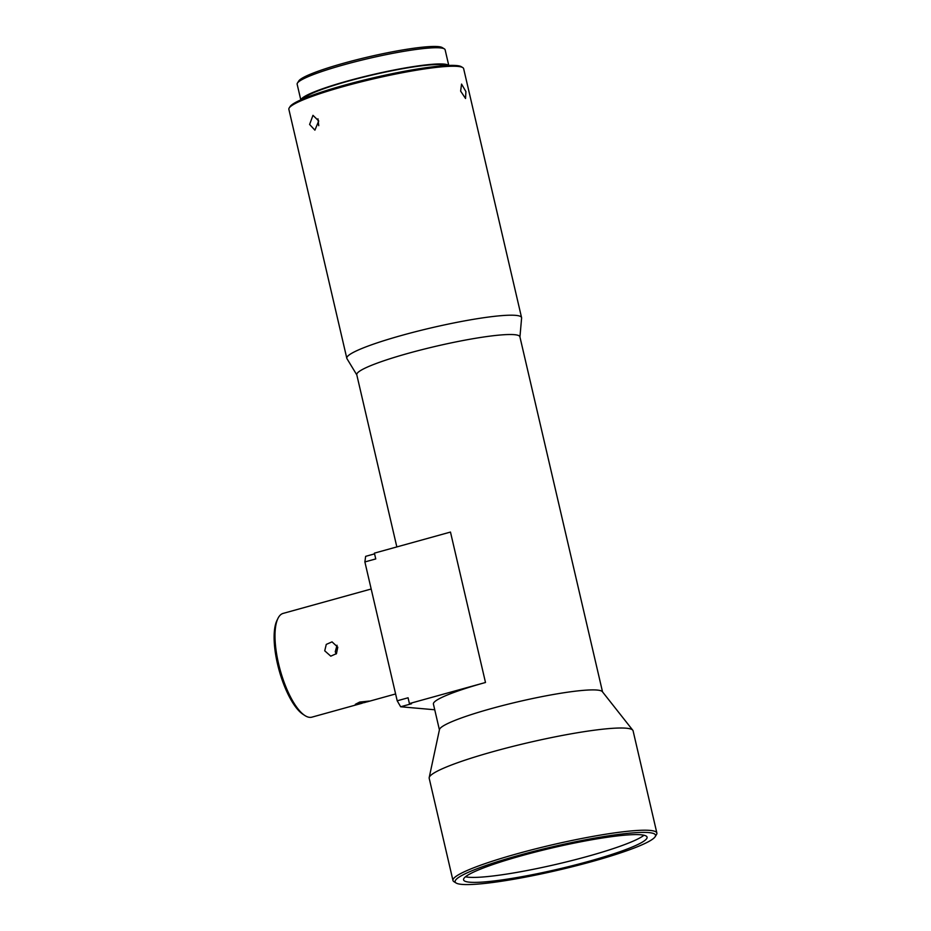 <?xml version="1.0" encoding="UTF-8"?>
<svg xmlns="http://www.w3.org/2000/svg" width="931" height="931" viewBox="0 0 931 931"><rect width="100%" height="100%" fill="white"/><g stroke="black" fill="none" stroke-linecap="round" stroke-linejoin="round"><path stroke-width="1.4" d="M643.996 835.235A94.206 11.009 -13.1 0 1 587.333 856.45A94.206 11.009 -13.1 0 1 465.488 876.781M303.599 98.663A73.572 8.6 -13.1 0 1 349.009 80.916A73.572 8.6 -13.1 0 1 445.716 65.589M356.817 374.914L346.96 358.656A89.725 10.485 -13.1 0 1 346.809 358.284L288.866 109.323A89.725 10.485 -13.1 0 1 289.192 107.973L290.088 106.565A88.526 10.346 -13.1 0 1 344.819 85.082A88.526 10.346 -13.1 0 1 461.334 66.718L462.754 67.591A89.725 10.485 -13.1 0 1 463.638 68.65L521.569 317.611A89.725 10.485 -13.1 0 1 521.604 318.018L519.94 336.952M289.192 107.973A89.725 10.485 -13.1 0 1 344.668 86.199A89.725 10.485 -13.1 0 1 462.754 67.591M318.728 120.972L312.967 115.328L309.604 124.463L314.899 130.154L318.728 120.972M346.809 358.284A89.725 10.485 -13.1 0 1 402.599 335.16A89.725 10.485 -13.1 0 1 515.704 315.365A89.725 10.485 -13.1 0 1 521.569 317.611M300.957 99.803A75.958 8.879 -13.1 0 1 348.159 80.846A75.958 8.879 -13.1 0 1 448.591 65.449M448.765 65.438L445.123 49.785A75.958 8.879 166.9 0 0 444.378 48.889A75.958 8.879 166.9 0 0 344.389 64.646A75.958 8.879 166.9 0 0 297.431 83.08A75.958 8.879 166.9 0 0 297.152 84.221L300.794 99.873M444.378 48.889L442.237 47.574A74.166 8.67 166.9 0 0 344.621 62.959A74.166 8.67 166.9 0 0 298.77 80.962L297.431 83.08M336.207 653.946L335.265 651.747L337.034 645.253M364.743 702.509L369.304 701.066L359.692 702.067L355.328 704.325L364.743 702.509M277.927 618.463A53.835 17.957 74.5 0 0 278.544 663.605A53.835 17.957 74.5 0 0 304.821 715.497L302.947 714.275A52.043 17.363 -105.5 0 1 277.543 664.117A52.043 17.363 -105.5 0 1 276.949 620.465L277.927 618.463A53.835 17.957 74.5 0 1 283.129 613.401L371.178 589.009M324.733 650.816L330.773 656.169L336.463 653.632L337.778 647.196L332.041 641.866L326.269 644.403L324.733 650.816M396.839 546.928L356.771 374.728A83.743 9.787 -13.1 0 1 422.243 349.602A83.743 9.787 -13.1 0 1 514.412 334.671A83.743 9.787 -13.1 0 1 519.894 336.778L602.532 691.884M591.546 861.687A102.876 12.022 -13.1 0 1 456.143 883.03A102.876 12.022 -13.1 0 1 519.102 855.298A102.876 12.022 -13.1 0 1 655.156 836.713A102.876 12.022 -13.1 0 1 591.546 861.687M456.143 883.03L454.002 881.715A104.668 12.231 -13.1 0 1 452.966 880.482A104.668 12.231 -13.1 0 1 518.067 853.506A104.668 12.231 -13.1 0 1 656.867 833.036A104.668 12.231 -13.1 0 1 656.483 834.595L655.156 836.713M452.966 880.482L429.191 778.281A104.668 12.231 -13.1 0 1 429.191 777.594A104.668 12.231 -13.1 0 1 494.28 751.305A104.668 12.231 -13.1 0 1 626.237 728.205A104.668 12.231 -13.1 0 1 632.777 730.218A104.668 12.231 -13.1 0 1 633.092 730.835L656.867 833.036M429.191 777.594L439.479 729.555A83.743 9.787 -13.1 0 1 507.151 704.418A83.743 9.787 -13.1 0 1 597.108 690.057A83.743 9.787 -13.1 0 1 602.345 691.652L632.777 730.218M465.907 91.587L461.555 84.081L460.636 91.122L465.547 98.488L465.907 91.587M318.739 125.685L317.971 118.831M588.497 861.419A94.206 11.009 166.9 0 0 647.08 837.144A94.206 11.009 166.9 0 0 522.151 855.566A94.206 11.009 166.9 0 0 463.568 879.842A94.206 11.009 166.9 0 0 588.497 861.419M485.493 682.493L409.407 703.568L411.514 703.755L400.656 706.769L397.2 700.799L364.882 561.94L375.752 558.926L374.402 553.142L450.476 532.067L485.493 682.493A83.743 9.787 166.9 0 0 433.415 704.069L439.409 729.846M400.656 706.769L434.742 709.771M364.882 561.94L365.639 556.342L374.576 553.864M397.2 700.799L408.069 697.785L409.407 703.568M304.821 715.497A53.835 17.957 74.5 0 0 311.873 717.161L362.182 703.219M366.989 701.893L395.605 693.956"/></g></svg>
